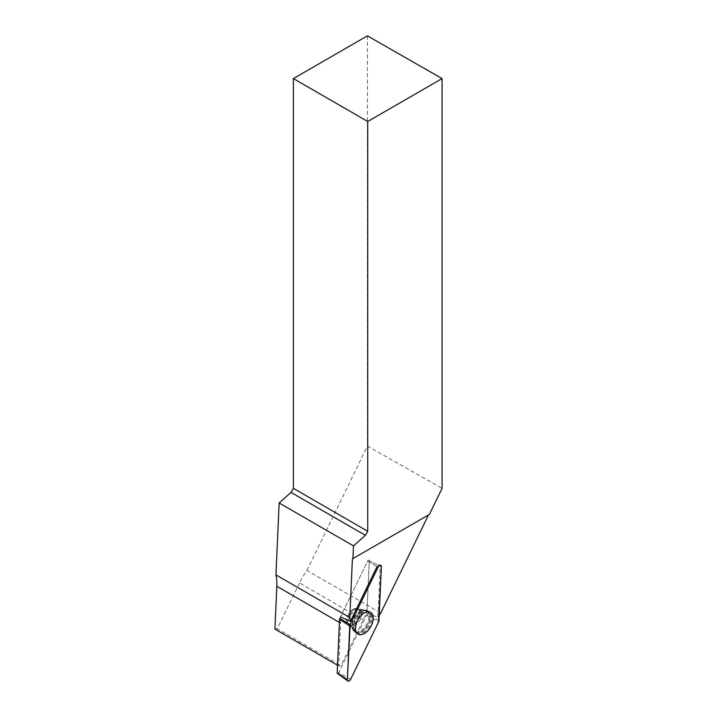 <?xml version="1.0" encoding="UTF-8"?>
<svg xmlns="http://www.w3.org/2000/svg" width="717" height="717" viewBox="0 0 717 717"><rect width="100%" height="100%" fill="white"/><g stroke="black" fill="none" stroke-linecap="round" stroke-linejoin="round"><path stroke-width="0.54" stroke-dasharray="3.58 2.69" d="M350.918 625.233A9.276 5.351 120 0 0 358.733 617.722A9.276 5.351 120 0 0 357.855 608.778A9.276 5.351 120 0 0 348.579 614.137A9.276 5.351 120 0 0 348.579 624.839A9.276 5.351 120 0 0 350.918 625.233M339.741 618.448L367.669 561.044A1.246 0.717 -60 0 1 368.95 560.165A1.246 0.717 -60 0 1 369.246 560.811L366.871 614.496A1.246 0.717 -60 0 1 366.692 615.177L338.756 672.582A1.246 0.717 -60 0 1 337.402 673.415M366.943 613.053L377.94 617.337L380.198 566.17A2.492 1.443 120 0 0 379.607 564.879A2.492 1.443 120 0 0 377.043 566.627L367.669 561.044L340.503 616.907A53.65 30.974 -60 0 1 340.602 623.118L338.711 665.923L341.032 665.582L363.304 619.811A53.65 30.974 -60 0 1 366.943 613.053L369.255 560.819L381.372 566.744M363.286 632.869A12.547 7.242 120 0 0 371.531 621.639A12.547 7.242 120 0 0 369.363 611.655A12.547 7.242 120 0 0 357.012 619.004A12.547 7.242 120 0 0 356.824 633.38A12.547 7.242 120 0 0 363.286 632.869M377.043 566.636L367.678 561.044A1.246 0.726 -60 0 1 368.959 560.174A1.246 0.726 -60 0 1 369.255 560.819L380.198 566.17M363.304 619.811L299.518 582.984A53.65 30.974 -60 0 1 306.921 570.4L380.772 613.035M306.921 570.4L367.4 446.091L442.075 488.349M429.375 514.439L428.497 514.949M379.23 615.311A53.65 30.974 120 0 0 377.94 617.337M367.4 35.85L367.4 446.091M299.518 582.984L277.246 628.755L341.032 665.582M274.925 629.096L277.246 628.755M353.221 609.244A9.276 5.351 120 0 0 347.162 617.418A9.276 5.351 120 0 0 348.587 624.848A9.276 5.351 120 0 0 357.855 619.488A9.276 5.351 120 0 0 357.855 608.787A9.276 5.351 120 0 0 353.221 609.244M338.711 665.923L337.519 665.233M366.692 615.177L378.612 621.863M350.676 679.268L338.756 672.582M378.997 620.429L366.871 614.496M365.473 610.812A12.44 7.179 -60 0 1 368.43 611.234A12.44 7.179 -60 0 1 368.61 625.699A12.44 7.179 -60 0 1 355.999 632.779A12.44 7.179 -60 0 1 355.058 620.725A12.44 7.179 -60 0 1 365.473 610.812M364.657 610.705A12.099 6.991 120 0 0 364.093 610.812A12.099 6.991 120 0 0 355.605 618.197A12.099 6.991 120 0 0 353.454 629.23A12.099 6.991 120 0 0 367.498 625.547A12.099 6.991 120 0 0 364.657 610.705M357.407 609.495A9.276 5.351 -60 0 1 359.746 609.88A9.276 5.351 -60 0 1 360.624 618.816A9.276 5.351 -60 0 1 352.818 626.326A9.276 5.351 -60 0 1 350.479 625.941A9.276 5.351 -60 0 1 349.6 616.996A9.276 5.351 -60 0 1 357.407 609.495M361.18 611.269A12.422 7.17 120 0 0 353.123 622.042A12.422 7.17 120 0 0 354.79 632.053A12.422 7.17 120 0 0 361.18 631.552A12.422 7.17 120 0 0 369.345 620.438A12.422 7.17 120 0 0 367.194 610.552A12.422 7.17 120 0 0 361.18 611.269M339.41 622.428L340.602 623.118M353.938 609.656A9.276 5.351 120 0 0 347.879 617.83A9.276 5.351 120 0 0 349.296 625.26A9.276 5.351 120 0 0 358.572 619.9A9.276 5.351 120 0 0 358.572 609.199A9.276 5.351 120 0 0 353.938 609.656M360.463 611.126A12.081 6.973 120 0 0 352.28 628.549A12.081 6.973 120 0 0 366.504 624.48A12.081 6.973 120 0 0 362.91 610.131A12.081 6.973 120 0 0 360.463 611.126M379.607 564.879L380.754 565.39M348.579 624.839L350.479 625.941L355.999 632.779L357.917 634.016M369.363 611.655L367.194 610.552L357.855 608.787L359.746 609.88L368.43 611.234L370.465 612.282M348.587 624.848L354.79 632.053L356.824 633.38"/><path stroke-width="1.08" d="M347.826 681.016L337.402 673.415A1.246 0.717 -60 0 1 337.178 672.815L339.553 619.13A1.246 0.717 -60 0 1 339.741 618.448L350.129 624.632A2.626 1.515 120 0 0 349.735 626.066L347.36 679.752A2.626 1.515 120 0 0 347.826 681.016A2.626 1.515 120 0 0 350.676 679.268L378.612 621.863A2.626 1.515 120 0 0 378.997 620.429L381.372 566.744A2.626 1.515 120 0 0 380.754 565.39A2.626 1.515 120 0 0 378.056 567.228L350.129 624.632M361.26 634.644A12.556 7.251 120 0 0 371.899 624.319A12.556 7.251 120 0 0 370.465 612.282A12.556 7.251 120 0 0 367.48 611.852A12.556 7.251 120 0 0 356.967 621.854A12.556 7.251 120 0 0 357.917 634.016A12.556 7.251 120 0 0 361.26 634.644M340.503 616.907L350.425 621.343A53.65 30.974 120 0 0 349.797 617.543L352.397 558.884L429.375 514.439L442.075 488.349L442.075 78.583L367.4 35.85L293.387 78.583L293.387 488.349L367.731 531.27L367.731 121.505L442.075 78.583M367.731 531.27L365.383 535.33L353.481 545.888L279.137 502.967L275.955 574.909A53.65 30.974 -60 0 1 276.816 586.291L339.41 622.428M352.916 558.588L353.481 545.888M350.425 621.343L377.043 566.636A2.492 1.443 120 0 1 377.043 566.627L378.056 567.228M349.797 617.543L275.955 574.909M352.397 558.884L428.497 514.949L380.772 613.035A53.65 30.974 120 0 0 379.23 615.311M337.519 665.233L274.925 629.096L276.816 586.291M293.387 488.349L291.039 492.409L279.137 502.967M293.387 78.583L367.731 121.505M291.039 492.409L365.383 535.33M378.612 621.872L381.372 566.753C380.861 564.727 379.759 564.888 378.047 567.237L350.129 624.632L347.36 679.743C347.87 681.777 348.982 681.616 350.685 679.259L378.612 621.872M337.178 672.815L347.36 679.752M349.735 626.066L339.553 619.13"/></g></svg>
